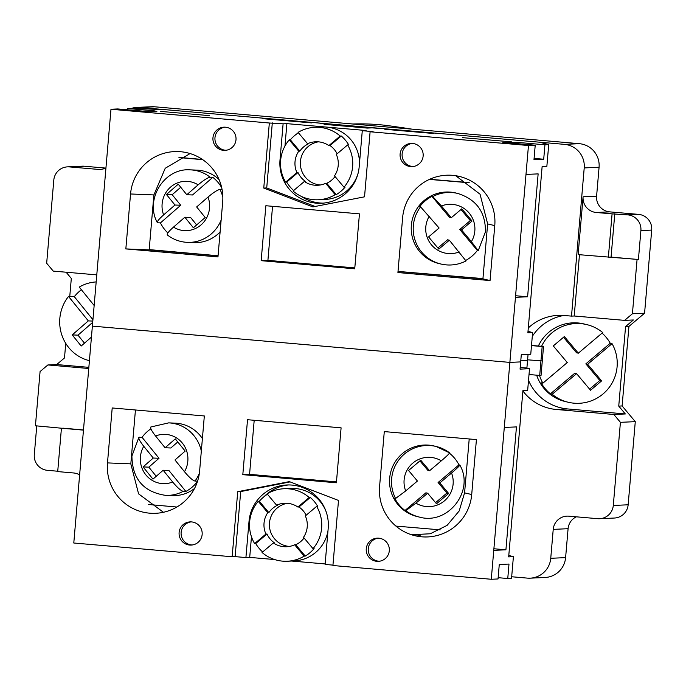<?xml version="1.0" encoding="UTF-8"?>
<svg xmlns="http://www.w3.org/2000/svg" width="686" height="686" viewBox="0 0 686 686"><rect width="100%" height="100%" fill="white"/><g stroke="black" fill="none" stroke-linecap="round" stroke-linejoin="round"><path stroke-width="1.03" d="M92.816 321.082L88.314 320.894L68.523 296.429A39.908 38.476 -87.6 0 0 68.651 347.476A39.908 38.476 -87.6 0 0 89.42 360.665M88.314 320.894L72.219 334.914L81.197 346.018L91.444 337.092M68.523 296.429L74.302 296.661A39.908 38.476 -87.6 0 1 81.402 289.741M96.177 281.929A39.908 38.476 -87.6 0 0 79.25 287.082L94.154 305.502M92.936 319.702L74.302 296.661M92.713 322.334L77.998 335.154L72.219 334.914M84.472 343.163L77.998 335.154M538.373 346.018A39.908 39.762 -76.8 0 1 583.572 323.852L586.556 324.555A39.908 39.762 -76.8 0 1 602.72 332.556L578.332 353.187L564.364 336.56L553.293 345.916L567.271 362.551L542.875 383.182A39.908 39.762 -76.8 0 1 539.505 375.422M541.554 346.293A39.908 39.762 -76.8 0 1 586.556 324.555M602.068 333.113A39.908 39.762 -76.8 0 1 610.248 343.223L612.041 343.643A39.908 39.762 -76.8 0 1 552.187 394.27L576.583 373.638L590.552 390.265L601.613 380.901L587.645 364.275L612.041 343.643M568.351 402.27L565.367 401.567A39.908 39.762 -76.8 0 1 536.666 375.173M542.875 383.182L541.082 382.762A39.908 39.762 -76.8 0 0 550.395 393.85L552.187 394.27M563.523 337.272L576.54 352.767L578.332 353.187M587.645 364.275L585.853 363.854L610.248 343.223M550.395 393.85L574.791 373.218L576.583 373.638M589.6 389.134L599.821 380.481L601.613 380.901M585.853 363.854L599.821 380.481M344.003 187.209A36.281 36.126 -92.6 0 0 347.63 144.926L336.329 154.47A21.772 21.678 -92.6 0 1 334.494 175.856L344.003 187.209L345.084 187.158A36.281 36.126 87.4 0 1 336.234 194.627L335.154 194.678L325.653 183.325L326.733 183.273A21.772 21.678 -92.6 0 0 335.06 176.525M325.653 183.325A21.772 21.678 -92.6 0 1 304.361 181.473L293.059 191.025A36.281 36.126 -92.6 0 0 318.27 199.772L325.027 199.472A36.281 36.126 -92.6 0 0 358.152 173.044M359.498 163.148A36.281 36.126 -92.6 0 0 321.725 126.979L314.977 127.287A36.281 36.126 -92.6 0 0 298.084 132.381L307.594 143.734L308.674 143.691A21.772 21.678 -92.6 0 0 299.833 151.16L298.753 151.212A21.772 21.678 -92.6 0 0 296.918 172.589L297.998 172.538A21.772 21.678 -92.6 0 0 305.442 181.43L304.361 181.473M298.753 151.212L289.243 139.858L290.324 139.807A36.281 36.126 87.4 0 1 298.427 132.792M347.63 144.926L348.711 144.875A36.281 36.126 87.4 0 0 341.268 135.991L340.187 136.042A36.281 36.126 -92.6 0 0 314.977 127.287M318.347 141.831A21.772 21.678 -92.6 0 0 320.302 184.988M235.993 139.773A11.611 11.559 87.4 0 1 224.999 150.371A11.611 11.559 87.4 0 1 212.96 137.775A11.611 11.559 87.4 0 1 223.945 127.176A11.611 11.559 87.4 0 1 235.993 139.773M226.011 150.285A11.611 11.559 87.4 0 1 224.957 127.176M423.142 156.031A11.611 11.559 87.4 0 1 412.149 166.629A11.611 11.559 87.4 0 1 400.11 154.033A11.611 11.559 87.4 0 1 411.094 143.434A11.611 11.559 87.4 0 1 423.142 156.031M413.161 166.544A11.611 11.559 87.4 0 1 412.115 143.434M384.795 129.285L433.852 133.521L384.795 129.285M262.429 118.652L311.487 122.888L262.429 118.652M462.613 137.654L511.67 141.891L462.613 137.654M160.292 111.389L209.35 115.625L160.292 111.389M167.641 235.006C166.329 234.423 168.284 231.791 173.489 227.126A24.67 23.796 -87.7 0 0 209.522 208.098A24.67 23.796 -87.7 0 0 208.03 197.062L196.659 206.949L205.2 217.496L193.383 227.778L184.851 217.23L173.489 227.126M465.82 260.388A36.281 36.152 103.4 0 0 477.362 250.433L478.228 250.622L485.439 231.808C485.645 212.18 476.418 199.394 457.751 193.443L455.77 192.972A36.281 36.152 103.4 0 0 412.2 236.696A36.281 36.152 103.4 0 0 439.006 263.57L440.995 264.041A36.281 36.152 -76.6 0 1 420.569 206.846L419.755 206.657A36.281 36.152 103.4 0 1 431.931 196.359L449.519 217.299L451.277 217.719L441.415 205.98L432.746 196.556L431.931 196.359M478.176 250.63L471.385 241.652A24.67 24.585 103.4 0 0 441.415 205.98M167.847 232.966A36.281 34.995 92.3 0 1 164.726 229.578A36.281 34.995 92.3 0 1 160.438 222.907L157.763 222.796C156.459 222.195 158.415 219.571 163.611 214.907L174.973 205.02L180.718 205.251L160.438 222.907M220.112 231.988A36.281 34.995 92.3 0 1 193.906 242.63L187.398 242.364C179.929 241.995 173.215 239.508 167.273 234.895M157.763 222.796L157.291 222.556C144.532 199.437 164.331 167.624 190.365 169.862A36.281 34.995 92.3 0 1 210.122 177.211L212.806 177.322A36.281 34.995 92.3 0 1 218.405 182.853A36.281 34.995 92.3 0 1 221.698 187.681M208.03 197.062C213.526 192.406 217.513 189.868 220 189.422L222.075 189.508M284.964 146.049L286.885 123.643L366.067 130.52L362.285 130.692L359.181 166.835A39.908 39.737 87.4 0 1 321.408 203.262A39.908 39.737 87.4 0 1 280.008 159.958L283.104 123.814L269.332 123.008L263.758 188.067L312.902 206.906L364.532 196.822L370.106 131.763L528.469 145.518L509.87 362.397L520.674 361.899L509.87 362.397L92.387 326.124L509.87 362.397L491.279 579.267L332.924 565.513L338.498 500.446L289.355 481.615L237.725 491.699L232.151 556.758L73.788 543.003L110.978 109.254L269.332 123.008M301.205 196.342A39.908 39.737 -92.6 0 0 323.295 203.133M261.16 260.671L354.731 268.801L359.447 213.861L265.868 205.731L261.16 260.671L267.909 260.371L354.808 267.917M125.838 248.915L130.546 193.975A46.442 46.236 -92.6 0 1 178.48 151.58A46.442 46.236 -92.6 0 1 222.684 201.984L217.968 256.924L125.838 248.915L149.171 249.875L153.878 194.935L130.546 193.975M402.631 217.616A46.442 46.236 87.4 0 1 459.32 176.422A46.442 46.236 87.4 0 1 494.769 225.617L490.053 280.557L397.923 272.556L402.631 217.616M515.589 295.735L527.603 296.781L538.141 173.884L525.982 174.433M398.009 271.493L482.927 278.868L487.643 223.928L494.769 225.617M455.701 175.719L480.063 194.215L487.643 223.928M515.452 297.33L527.603 296.781M528.066 354.37L526.891 368.03L520.202 367.447M528.006 331.372L532.61 332.556L530.75 354.242L521.3 354.671L520.057 369.128L529.515 368.699L526.891 368.03M528.469 145.518L535.217 145.209L533.982 159.675L543.706 159.229L544.941 144.772L548.723 144.6L546.862 166.286L542.137 166.501L527.886 332.77L532.61 332.556M548.723 144.6L539.29 142.174L388.13 129.037L372.112 127.862L367.25 128.085L324.058 124.329L328.92 124.106L316.152 122.785L164.992 109.657L131.24 108.328L127.459 108.499L127.347 109.777M190.082 153.561L165.215 168.276L153.878 194.935M218.062 255.861L149.171 249.875M154.024 111.578L154.084 110.815L156.871 111.449L150.123 111.758L117.735 108.945L110.978 109.254M531.513 345.418L543.526 346.464L542.292 360.922L527.594 359.824L542.292 360.922L541.048 375.379L539.702 375.439L542.18 346.524L531.496 345.598M286.885 123.643L283.104 123.814M154.084 110.815L127.459 108.499M370.106 131.763L373.081 131.626L362.285 130.692M544.941 144.772L518.307 142.456L502.829 142.396L535.217 145.209M520.82 360.219L527.508 360.802L520.82 360.219M328.868 124.749L328.92 124.106M272.308 122.871L266.725 187.938L315.106 206.477M266.725 187.938L263.758 188.067M482.927 278.868L490.053 280.557M272.548 206.315L267.909 260.371M429.393 179.415L469.327 182.793M398.017 271.416L482.953 278.61M429.719 179.26L469.061 182.596M451.277 217.719L461.789 208.827L472.037 221.021L461.524 229.913L471.385 241.652M420.569 206.846L439.1 228.009L428.587 236.902L438.834 249.104L449.347 240.211L466 260.929A36.281 36.152 -76.6 0 1 440.995 264.041C449.716 266.005 458.068 264.968 466.043 260.929L466 260.929M449.347 240.211L447.589 239.791L437.9 247.989M460.966 209.522L470.279 220.6L459.766 229.493L477.362 250.433M461.524 229.913L459.766 229.493M470.279 220.6L472.037 221.021M210.122 177.211C207.652 177.648 203.656 180.186 198.143 184.843L186.781 194.738L192.526 194.97L212.806 177.322M186.781 194.738L178.249 184.191L166.441 194.472L174.973 205.02M190.365 169.862L196.873 170.128A36.281 34.995 92.3 0 1 219.057 179.578M180.735 187.261L172.186 194.704L180.718 205.251M184.851 217.23L190.597 217.462L196.642 224.939M172.186 194.704L166.441 194.472M218.071 255.749L149.188 249.61M202.756 159.684L178.935 157.566M202.439 159.469L179.243 157.403M543.526 346.464L542.18 346.524M509.501 142.98L509.578 142.096M518.204 143.734L518.307 142.456M543.706 159.229L534.085 158.397M297.998 172.538L286.697 182.09L285.616 182.133L296.918 172.589M293.642 190.528A36.281 36.126 87.4 0 1 286.697 182.09M341.268 135.991L329.966 145.535L328.886 145.586A21.772 21.678 -92.6 0 0 307.594 143.734M337.118 153.81A21.772 21.678 -92.6 0 0 329.966 145.535M340.187 136.042L328.886 145.586M290.324 139.807L299.833 151.16M326.733 183.273L336.234 194.627M289.243 139.858A36.281 36.126 -92.6 0 0 285.616 182.133M318.27 199.772A36.281 36.126 -92.6 0 0 335.154 194.678M306.127 515.263A21.772 21.678 -92.6 0 0 298.976 506.997L297.895 507.04A21.772 21.678 -92.6 0 0 276.604 505.196L277.684 505.145A21.772 21.678 -92.6 0 0 268.843 512.613L259.334 501.26A36.281 36.126 87.4 0 1 267.437 494.246M262.652 551.99A36.281 36.126 87.4 0 1 255.707 543.544L267.008 534A21.772 21.678 -92.6 0 0 274.451 542.883L273.371 542.935L262.069 552.479A36.281 36.126 -92.6 0 0 287.28 561.234L294.037 560.925A36.281 36.126 -92.6 0 0 327.968 530.981M298.976 506.997L310.278 497.453A36.281 36.126 87.4 0 1 317.721 506.337L316.64 506.388L305.339 515.932A21.772 21.678 -92.6 0 1 303.504 537.31L313.013 548.663L314.094 548.62A36.281 36.126 87.4 0 1 305.253 556.089L295.743 544.735A21.772 21.678 -92.6 0 0 304.07 537.987M287.28 561.234A36.281 36.126 -92.6 0 0 304.172 556.14L305.253 556.089M259.334 501.26L258.253 501.312A36.281 36.126 -92.6 0 0 254.626 543.595L255.707 543.544M287.357 503.292A21.772 21.678 -92.6 0 0 289.32 546.442M366.264 548.74A11.611 11.559 87.4 0 1 377.257 538.15A11.611 11.559 87.4 0 1 389.305 550.747A11.611 11.559 87.4 0 1 378.312 561.345A11.611 11.559 87.4 0 1 366.264 548.74M379.324 561.251A11.611 11.559 87.4 0 1 378.269 538.141M179.115 532.482A11.611 11.559 87.4 0 1 190.108 521.892A11.611 11.559 87.4 0 1 202.147 534.488A11.611 11.559 87.4 0 1 191.162 545.087A11.611 11.559 87.4 0 1 179.115 532.482M192.174 544.993A11.611 11.559 87.4 0 1 191.12 521.883M449.553 452.837L436.064 446.457A36.281 36.152 -76.6 0 1 449.553 452.837C449.527 453.48 446.775 456.147 441.304 460.829A24.67 24.585 103.4 0 0 405.692 490.944L417.414 481.032L408.564 470.502L420.732 460.203L429.582 470.733L441.304 460.829M150.886 428.819A36.281 34.995 -87.7 0 0 147.413 431.485A36.281 34.995 -87.7 0 0 142.062 437.308L138.889 437.385L131.918 456.027C132.261 478.914 143.52 492.034 165.703 495.378L172.22 495.644A36.281 34.995 -87.7 0 0 194.49 488.518M139.378 437.196C137.98 437.719 139.438 440.755 143.768 446.286A24.67 23.796 -87.7 0 0 140.424 456.893A24.67 23.796 -87.7 0 0 172.675 482.001L163.165 470.253L168.91 470.485L185.872 491.45A36.281 34.995 -87.7 0 0 192.329 486.991A36.281 34.995 -87.7 0 0 197.474 481.461M449.45 453.197A36.281 36.152 -76.6 0 1 458.977 464.834L459.8 465.031C459.766 465.683 457.013 468.349 451.542 473.023L439.829 482.935L438.08 482.515L458.977 464.834M459.8 465.031L459.834 465.057C474.875 490.807 447.907 525.433 419.309 517.064L417.32 516.584A36.281 36.152 -76.6 0 1 394.913 462.295A36.281 36.152 -76.6 0 1 434.075 445.986L436.064 446.457A36.281 36.152 -76.6 0 0 395.573 498.49L394.75 498.293A36.281 36.152 -76.6 0 0 404.997 510.487L425.903 492.814L427.652 493.225L415.939 503.138A24.67 24.585 103.4 0 0 451.542 473.023M172.675 482.001C177.297 487.54 180.804 490.653 183.188 491.348L185.872 491.45M274.692 559.562L249.704 557.392L251.47 536.752M325.138 563.943L291.661 561.037M288.686 484.942A39.908 39.737 -92.6 0 0 267.308 493.714M267.12 493.869A39.908 39.737 -92.6 0 0 264.119 496.621M326.133 511.747A36.281 36.126 -92.6 0 0 290.744 488.441L283.987 488.741A36.281 36.126 -92.6 0 0 267.103 493.843L276.604 505.196M341.096 427.841L247.526 419.712L242.81 474.661L336.389 482.79L341.096 427.841M476.418 439.597L471.711 494.546A46.442 46.236 -92.6 0 1 415.03 535.732A46.442 46.236 -92.6 0 1 379.581 486.537L384.289 431.597L476.418 439.597M199.626 470.905A46.442 46.236 87.4 0 1 151.692 513.308A46.442 46.236 87.4 0 1 107.488 462.904L112.204 407.964L204.334 415.965L199.626 470.905M135.442 409.979L130.82 463.856L107.488 462.904M163.431 512.279L138.589 493.86L130.82 463.856M491.279 579.267L498.036 578.958L499.271 564.501L508.995 564.063L507.76 578.521L511.542 578.349L513.402 556.663L508.669 556.878L522.929 390.608L527.654 390.394L529.515 368.699M504.296 427.455L516.455 426.906L505.916 549.803L493.894 548.757M411.489 534.746L430.259 533.768L447.092 525.373L459.2 510.941L464.585 492.848L471.711 494.546M469.207 438.971L464.585 492.848M505.916 549.803L493.757 550.352M508.789 555.471L513.402 556.663M290.127 481.906L240.7 491.562L235.118 556.62L245.914 557.564L249.018 521.411A39.908 39.737 87.4 0 1 286.791 484.985A39.908 39.737 87.4 0 1 328.2 528.289L325.095 564.441L332.959 565.118M245.914 557.564L249.704 557.392M498.139 577.681L507.76 578.521M235.118 556.62L232.151 556.758M240.7 491.562L237.725 491.699M254.197 420.295L249.567 474.352L336.466 481.898M249.567 474.352L242.81 474.661M176.859 507.023L148.502 504.502M202.396 438.551A36.281 34.995 -87.7 0 0 175.187 423.142L168.67 422.876A36.281 34.995 92.3 0 1 201.324 451.045M163.165 470.253L152.961 479.128L143.082 466.917L153.278 458.042L143.768 446.286M199.352 473.323A36.281 34.995 92.3 0 1 195.004 481.066L197.568 481.169M195.004 481.066C192.62 480.38 189.113 477.267 184.483 471.719L174.973 459.972L185.169 451.096L175.29 438.877L165.086 447.761L155.585 436.004C151.254 430.482 149.797 427.455 151.186 426.915M165.086 447.761L170.831 447.992L177.777 441.956M156.219 476.29L148.828 467.149L159.023 458.274L142.062 437.308M153.278 458.042L159.023 458.274M148.828 467.149L143.082 466.917M427.652 493.225L436.502 503.764L448.678 493.466L439.829 482.935M419.309 517.064A36.281 36.152 -76.6 0 1 405.82 510.684L404.997 510.487M435.567 502.649L446.92 493.045L438.08 482.515M429.582 470.733L427.832 470.322L419.918 460.898M405.692 490.944L395.573 498.49M405.82 510.684L415.939 503.138M446.92 493.045L448.678 493.466M395.916 526.093L440.24 529.849M410.58 534.445L420.201 535.26M529.017 374.513L539.702 375.439M310.278 497.453L309.197 497.496A36.281 36.126 -92.6 0 0 283.987 488.741M297.895 507.04L309.197 497.496M267.008 534L265.928 534.051L254.626 543.595M295.743 544.735L294.663 544.787L304.172 556.14M268.843 512.613L267.763 512.665L258.253 501.312M273.371 542.935A21.772 21.678 -92.6 0 0 294.663 544.787M267.763 512.665A21.772 21.678 -92.6 0 0 265.928 534.051M313.013 548.663A36.281 36.126 -92.6 0 0 316.64 506.388M352.861 124.012A217.685 216.742 87.4 0 1 379.152 124.681A217.685 216.742 87.4 0 1 391.234 126.078L405.7 128.162A214.898 213.963 87.4 0 1 411.797 129.131M391.234 126.078A217.685 216.742 87.4 0 1 405.169 128.556M154.65 106.793L139.798 107.462A21.772 21.678 -92.6 0 0 136.951 107.41L151.803 106.733A21.772 21.678 87.4 0 1 154.65 106.793L579.336 143.683A21.772 21.678 87.4 0 1 599.075 167.247L584.215 167.924L571.507 316.117L564.312 315.491A47.163 46.957 -92.6 0 0 528.297 327.942M584.215 167.924A21.772 21.678 -92.6 0 0 564.484 144.36L579.336 143.683M139.798 107.462L564.484 144.36M136.951 107.41A21.772 21.678 -92.6 0 0 131.566 108.345M105.944 167.916A14.509 14.449 87.4 0 1 98.227 169.399L102.008 169.228M69.432 166.904A14.509 14.449 -92.6 0 0 67.537 166.861L82.397 166.184A14.509 14.449 87.4 0 1 84.292 166.226L69.432 166.904L98.227 169.399M67.537 166.861A14.509 14.449 -92.6 0 0 53.8 180.109L46.674 263.244L53.251 271.099L96.777 274.88M576.334 516.824A14.509 14.449 -92.6 0 0 568.085 528.7L565.607 557.624A21.772 21.678 87.4 0 1 545.001 577.492L530.141 578.169A21.772 21.678 -92.6 0 1 527.294 578.109L511.679 576.755M530.141 578.169A21.772 21.678 -92.6 0 0 550.747 558.293L565.607 557.624M568.085 528.7L553.225 529.378L550.747 558.293M553.225 529.378A14.509 14.449 87.4 0 1 568.865 516.172L597.652 518.676A14.509 14.449 -92.6 0 0 613.293 505.462L628.153 504.793A14.509 14.449 87.4 0 1 614.416 518.033L599.555 518.71M522.895 391.003A47.163 46.957 -92.6 0 0 556.252 409.473L613.841 414.473L620.418 422.327L613.293 505.462M608.362 257.233L612.083 213.861L627.741 214.864A14.509 14.449 87.4 0 1 640.895 230.573L638.417 259.488L578.127 254.609L583.091 196.779L596.597 196.162A14.509 14.449 -92.6 0 0 609.751 211.871L638.546 214.375A14.509 14.449 87.4 0 1 651.7 230.084L644.574 313.219L632.415 313.768L637.062 259.548M614.785 213.74L611.063 257.113L609.708 257.173M612.083 213.861L596.245 212.489A14.509 14.449 87.4 0 1 583.091 196.779M611.063 257.113L638.417 259.488M83.469 430.131L61.431 428.21L57.71 471.591L73.548 472.963A14.509 14.449 87.4 0 1 79.627 474.909M61.431 428.21L35.432 425.774L40.08 371.555L47.891 364.952L56.672 364.558L64.493 357.955L65.745 343.36M57.744 471.231L47.454 470.339A14.509 14.449 87.4 0 1 34.3 454.629L36.761 425.895M644.574 313.219L628.933 326.425L625.563 326.579L633.375 319.976L624.594 320.371L632.415 313.768M579.464 254.729L574.216 315.997L624.594 320.371M599.075 167.247L596.597 196.162M574.216 315.997L571.507 316.117M84.292 166.226L105.618 168.079M69.758 296.481L71.31 278.43L66.105 272.213M88.854 367.353L56.672 364.558M83.486 429.95L62.778 428.15M88.751 368.502L47.891 364.952M625.563 326.579L618.746 406.103L625.323 413.958L613.841 414.473M628.933 326.425L622.116 405.949L618.746 406.103M622.116 405.949L635.279 421.658L628.153 504.793M635.279 421.658L620.418 422.327M528.52 380.327A47.163 46.957 -92.6 0 0 567.734 408.95L625.323 413.958M563.901 315.457A47.163 46.957 -92.6 0 0 532.285 336.414M221.124 220.112A36.281 34.995 92.3 0 1 187.398 242.364M220 189.422A36.281 34.995 92.3 0 1 222.847 197.259M432.746 196.556A36.281 36.152 -76.6 0 1 457.751 193.443M280.677 159.924L280.008 159.958M429.239 216.279A24.67 24.585 103.4 0 0 459.208 251.942M198.143 184.843A24.67 23.796 -87.7 0 0 170.548 187.115A24.67 23.796 -87.7 0 0 163.611 214.907M183.188 491.348A36.281 34.995 92.3 0 1 165.703 495.378M249.687 521.386L249.018 521.411M184.483 471.719A24.67 23.796 -87.7 0 0 182.373 443.122A24.67 23.796 -87.7 0 0 155.585 436.004M627.741 214.864L638.546 214.375M609.751 211.871L596.245 212.489M651.7 230.084L640.895 230.573M556.252 409.473L567.734 408.95M168.67 422.876L150.843 426.984"/></g></svg>

